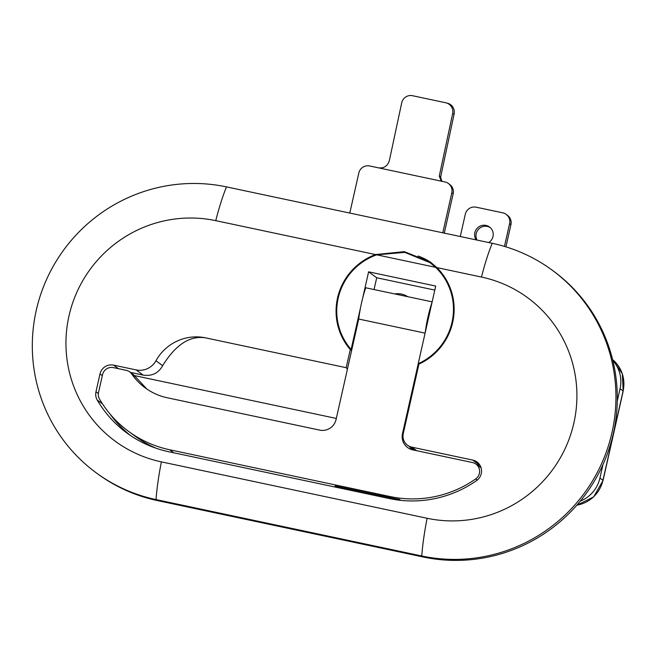 <?xml version="1.0" encoding="UTF-8"?>
<svg xmlns="http://www.w3.org/2000/svg" width="656" height="656" viewBox="0 0 656 656"><rect width="100%" height="100%" fill="white"/><g stroke="black" fill="none" stroke-linecap="round" stroke-linejoin="round"><path stroke-width="0.98" d="M411.812 447.154A11.48 11.283 -53.8 0 1 403.26 433.641L418.922 364.121A59.688 58.687 -53.8 0 0 436.863 267.591L481.471 277.053A123.976 121.893 -53.8 0 1 573.869 423.046A123.976 121.893 -53.8 0 1 427.113 518.273L161.384 461.873A123.976 121.893 -53.8 0 1 68.995 315.88A123.976 121.893 -53.8 0 1 215.75 220.654L375.503 254.561A59.688 58.687 -53.8 0 0 350.279 349.55L346.188 367.696L205.574 337.856A45.912 45.149 -53.8 0 0 155.948 360.751A18.368 18.056 126.2 0 1 136.095 369.91L113.578 365.13A11.48 11.283 -53.8 0 0 99.991 373.953L95.973 391.788A11.48 11.283 -53.8 0 0 97.227 400.029A112.496 110.61 -53.8 0 0 126.928 433.026A112.496 110.61 -53.8 0 0 168.772 451.738L389.352 498.56A112.496 110.61 -53.8 0 0 476.576 480.586A11.48 11.283 -53.8 0 0 472.705 460.077L411.812 447.154L416.642 450.697M205.574 337.856C189.928 335.372 175.619 344.646 162.663 365.671C158.416 373.231 151.921 376.372 143.172 375.101L130.388 372.387M479.987 465.317A11.48 11.283 -53.8 0 0 479.79 465.276L476.674 464.612M109.987 413.969A112.496 110.61 -53.8 0 0 130.528 435.551M427.113 518.273A68.872 11.472 102 0 0 421.759 555.985A160.704 158.014 -53.8 0 0 601.339 464.202A160.704 158.014 -53.8 0 0 551.999 270.034A160.704 158.014 -53.8 0 0 492.221 243.294L226.5 186.894A160.704 158.014 -53.8 0 0 46.912 278.685A160.704 158.014 -53.8 0 0 96.252 472.853A160.704 158.014 -53.8 0 0 156.03 499.585L421.759 555.985L423.104 556.977A160.704 158.014 -53.8 0 0 602.692 465.194A160.704 158.014 -53.8 0 0 553.352 271.026L551.999 270.034M96.252 472.853L97.605 473.845A160.704 158.014 -53.8 0 0 157.383 500.577L423.104 556.977M351.616 350.525L350.279 349.55M347.336 369.517A48.208 8.036 102 0 0 346.188 367.696M436.863 267.591L430.516 262.154L404.342 251.642L375.503 254.561M431.673 263.023A59.688 58.687 -53.8 0 0 418.151 256.029M351.149 349.484A59.688 58.687 -53.8 0 0 351.698 350.156M432.058 302.252A29.848 4.969 102 0 0 425.195 332.707M432.14 301.867L365.753 287.779A29.848 4.969 102 0 0 358.709 319.046L336.061 419.553A13.776 13.546 126.2 0 1 319.751 430.131L167.403 397.798A59.688 58.687 126.2 0 1 145.197 387.868A59.688 58.687 126.2 0 1 131.749 374.002A9.184 9.028 -53.8 0 0 126.264 370.345L113.414 367.614A9.184 9.028 -53.8 0 0 102.541 374.666L98.523 392.501A9.184 9.028 -53.8 0 0 99.523 399.094A110.2 108.355 -53.8 0 0 128.625 431.418A110.2 108.355 -53.8 0 0 169.617 449.754L390.197 496.567A110.2 108.355 -53.8 0 0 475.633 478.962A9.184 9.028 -53.8 0 0 472.541 462.562L412.755 449.868A13.776 13.546 126.2 0 1 402.489 433.649L418.249 363.727M425.096 333.133L358.709 319.046M410.016 447.064A13.776 13.546 -53.8 0 0 411.402 449.508M128.625 431.418L135.374 436.371A110.2 108.355 -53.8 0 0 156.103 448.245M146.796 388.992L133.439 374.625L129.683 371.87M390.197 496.567L392.222 498.052L335.06 485.924L337.086 487.408L392.747 499.224M392.222 498.052A110.2 108.355 -53.8 0 0 399.332 499.314L400.75 500.356M337.315 486.399L337.086 487.408M394.773 293.937A18.368 18.056 126.2 0 1 407.671 296.676M418.905 364.211L418.208 363.703A58.999 58.015 -53.8 0 0 435.6 267.32L430.09 262.695L404.752 252.371L376.765 254.831A58.999 58.015 -53.8 0 0 351.116 349.459L351.747 349.927M430.525 263.015L432.353 264.36A58.999 58.015 126.2 0 1 441.299 272.502M376.765 254.831L435.6 267.32M418.208 363.703L435.707 286.065L368.606 271.822L362.62 298.398M360.57 307.492L351.116 349.459M434.797 290.091L376.708 277.759L374.051 289.534M376.708 277.759L368.606 271.822M617.271 401.103L620.059 388.713A32.144 31.603 -53.8 0 0 612.835 360.538M580.289 501.135A32.144 31.603 -53.8 0 0 599.928 478.052L602.962 464.587M488.679 242.548A9.414 9.258 -53.8 0 0 485.981 225.418A9.414 9.258 -53.8 0 0 476.174 239.891M490.139 227.517A9.414 9.258 -53.8 0 0 477.043 240.071M442.792 232.806L451.812 192.766A9.184 9.028 -53.8 0 0 444.973 181.95L369.681 165.968A9.184 9.028 -53.8 0 0 358.816 173.028L349.787 213.069M510.934 224.631L509.589 223.647A9.184 9.028 -53.8 0 0 506.161 214.356L507.506 215.348A9.184 9.028 126.2 0 1 510.934 224.631L505.932 246.861M509.589 223.647L504.456 246.418M506.161 214.356A9.184 9.028 -53.8 0 0 502.742 212.831L476.174 207.189A9.184 9.028 -53.8 0 0 465.301 214.241L460.282 236.521M444.292 233.126L453.165 193.758L451.812 192.766M448.384 183.475L449.737 184.467A9.184 9.028 126.2 0 1 453.165 193.758M442.759 181.482L441.045 180.712L439.29 176.046L452.648 113.619A9.184 9.053 -74.6 0 0 445.711 102.762L412.501 95.71A9.184 9.053 -74.6 0 0 401.718 102.812L389.32 160.736C387.598 166.042 384.006 168.412 378.537 167.854M446.236 102.885L447.72 103.295A9.184 9.053 105.4 0 1 454.124 114.029L440.643 177.03L441.767 181.146M162.663 365.671L155.948 360.751M98.351 393.534L95.973 391.788M102.492 403.891L97.227 400.029M102.32 375.658L99.991 373.953M118.408 368.672L113.578 365.13M143.172 375.101L136.095 369.91M479.79 465.276L472.705 460.077M157.383 500.577L156.03 499.585A68.872 11.472 102 0 1 161.384 461.873M481.471 277.053A68.872 11.472 -78 0 1 492.221 243.294M215.75 220.654A68.872 11.472 -78 0 1 226.5 186.894M336.307 418.438L134.537 375.609M402.489 433.649L403.153 434.141M131.749 374.002L135.333 376.634M169.617 449.754L173.774 452.804M475.633 478.962L477.199 480.11M620.059 388.713L623.102 390.943A32.144 31.603 -53.8 0 0 612.606 359.619L622.331 373.813L623.2 391.083A9.184 0.681 -167.3 0 0 623.102 390.943L602.962 480.282A32.144 31.603 -53.8 0 1 576.837 505.194M599.928 478.052L602.962 480.282A9.184 0.681 -167.3 0 1 603.069 480.422L623.2 391.083M439.29 176.046L440.643 177.03M454.124 114.029L452.648 113.619M431 262.507L430.516 262.154M407.54 445.244L414.297 450.205M475.961 464.087L481.086 467.843M576.755 505.284L593.688 496.879L603.069 480.422"/></g></svg>

